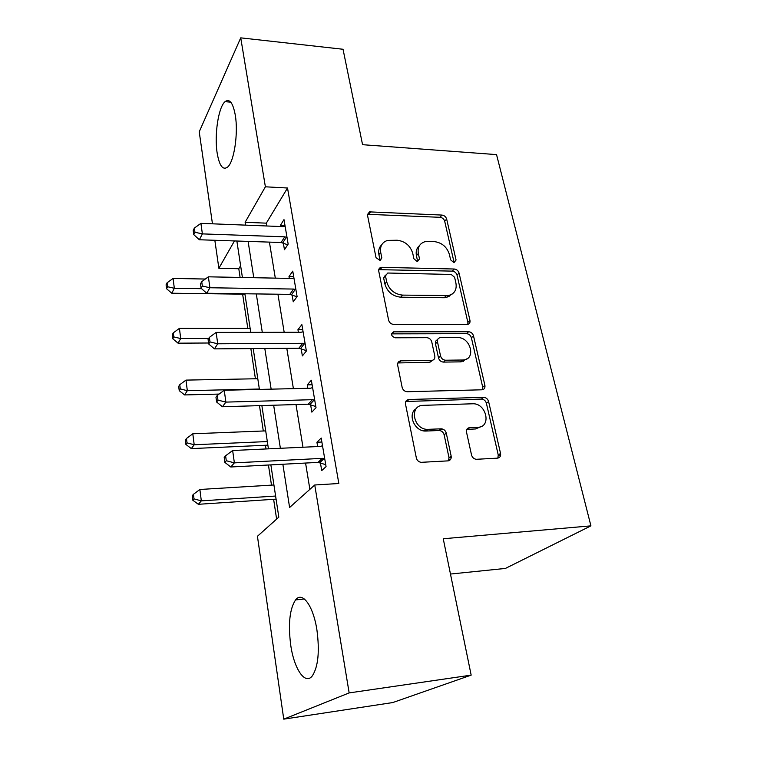 <?xml version="1.0" encoding="UTF-8"?>
<svg xmlns="http://www.w3.org/2000/svg" width="757" height="757" viewBox="0 0 757 757"><rect width="100%" height="100%" fill="white"/><g stroke="black" fill="none" stroke-linecap="round" stroke-linejoin="round"><path stroke-width="1.14" d="M453.973 262.66L456.064 259.992L446.649 219.047C445.882 216.739 444.321 215.414 441.937 215.073L369.492 211.875L367.542 215.433L376.04 257.692L380.222 260.531L381.821 257.863L380.695 252.327C379.834 246.233 382.115 242.259 387.537 240.404L397.188 240.234C405.146 241.265 410.322 245.637 412.735 253.321L413.909 258.78L417.315 261.648L419.51 258.941L418.328 253.5C417.391 247.388 419.605 243.451 424.97 241.691L434.111 241.568C441.842 242.581 446.942 246.877 449.403 254.456L450.633 259.84L453.973 262.66M454.134 262.66L444.709 221.271C443.952 218.962 442.391 217.647 440.016 217.316L367.486 214.297M380.071 260.569L378.897 254.541L380.695 252.327M417.665 261.638L416.435 255.667L418.328 253.5M290.697 644.926C288.067 623.891 289.685 608.893 295.561 599.923C302.232 590.971 313.237 605.524 316.928 629.994C319.728 651.389 318.214 666.662 312.367 675.821C305.099 685.587 293.99 668.734 290.697 644.926M217.164 153.056C214.231 135.077 218.385 107.078 225.056 101.665C229.589 98.334 233.005 102.848 235.295 115.196C238.446 133.393 234.074 161.932 227.592 167.089C222.823 170.495 219.35 165.811 217.164 153.056M471.535 454.985C472.302 457.531 473.891 458.969 476.314 459.3L497.5 458.146C499.913 457.739 500.926 456.168 500.547 453.443L488.606 401.541C487.763 398.93 486.098 397.529 483.6 397.34L408.865 399.507C406.339 399.866 405.222 401.399 405.506 404.106L416.341 457.919C417.069 460.511 418.687 461.978 421.185 462.328L447.889 460.881C450.406 460.464 451.494 458.856 451.153 456.064L446.27 433.136C445.485 430.515 443.82 429.068 441.284 428.812L427.733 429.361C413.284 429.834 408.846 405.127 423.277 405.345L472.567 403.784C486.344 402.809 491.918 427.203 477.799 427.289L469.681 427.629C467.239 427.998 466.189 429.541 466.53 432.256L471.535 454.985M212.462 223.817L199.223 131.813L240.735 37.85L343.035 49.262L362.565 144.691L496.545 154.608L590.924 525.86L443.242 538.757L471.166 675.13L349.157 692.91L283.752 719.15L257.437 536.278L278.813 517.145L270.874 464.883M240.735 37.85L265.385 186.799L245.126 222.284L245.571 225.132M282.863 464.249L289.6 507.493L314.742 484.991L338.833 483.505L287.518 188.01L265.385 186.799M314.742 484.991L349.157 692.91M466.955 324.535L467.438 324.507C469.463 324.043 470.305 322.7 469.965 320.448L459.064 273.059C458.278 270.665 456.679 269.322 454.276 269.019L381.102 267.316C379.266 267.883 378.491 269.18 378.755 271.195L388.615 320.173C389.391 322.728 391.076 324.147 393.668 324.403L466.955 324.535M473.503 335.853L484.906 385.417C485.256 387.981 484.272 389.448 481.954 389.798L407.323 391.729C404.673 391.53 402.951 390.082 402.147 387.404L397.68 365.224C397.397 362.726 398.419 361.269 400.737 360.834L431.897 360.398C434.158 359.972 435.133 358.534 434.811 356.093L431.755 341.88C430.96 339.325 429.295 337.925 426.749 337.679L395.116 337.792C391.085 336.051 390.565 334.074 393.545 331.85L468.602 331.736C471.062 331.982 472.69 333.354 473.503 335.853L471.393 337.764L482.711 387.196L484.906 385.417M287.518 188.01L266.313 223.154L266.776 225.974M269.416 242.117L275.311 278.131M277.942 294.218L284.178 332.304M286.799 348.324L293.394 388.634M295.996 404.56L302.98 447.236M305.573 463.047L309.878 489.344M283.345 243.082L284.462 249.725L288.162 244.104L283.989 219.615L280.364 225.397L280.554 226.523M292.088 294.927L293.252 301.816L297.094 296.555L292.76 271.129L288.994 276.57L289.297 278.406M301.163 348.75L302.374 355.913L306.377 351.04L301.873 324.63L297.946 329.683L298.39 332.285M310.597 404.683L311.856 412.13L316.019 407.692L311.345 380.222L307.257 384.868L307.834 388.294M320.41 462.849L321.716 470.589L326.059 466.624L321.195 438.038L316.928 442.239L317.656 446.554M320.012 460.502L320.296 462.167M240.622 265.707L238.796 268.735L240.111 277.44M242.637 294.17L247.804 328.377M250.86 348.599L255.421 378.774M259.481 405.638L263.304 430.988M265.461 445.267L266.019 448.958M268.442 465.006L271.489 485.133M273.627 499.308L276.617 519.113M450.472 574.052L505.411 568.431L590.924 525.86M471.166 675.13L392.741 702.562L283.752 719.15M238.796 268.735L218.868 268.271L214.837 240.281M234.471 240.944L218.868 268.271M268.432 448.844L261.865 405.572M259.414 389.429L253.207 348.58M250.737 332.351L244.88 293.773M242.41 277.488L236.865 241.019M248.107 241.398L253.765 277.705M256.301 293.924L262.291 332.342M264.808 348.485L271.148 389.155M273.656 405.222L280.374 448.286M266.313 223.154L245.126 222.284M280.364 225.397L285.001 225.586M288.994 276.57L293.707 276.665M297.946 329.683L302.734 329.683M307.257 384.868L312.121 384.764M316.928 442.239L321.867 442.022M419.397 245.713C416.624 248.154 415.64 251.475 416.435 255.667M381.717 244.795C379.125 247.274 378.188 250.52 378.897 254.541M467.817 324.431L467.873 322.406L457.048 275.151C456.272 272.757 454.673 271.413 452.27 271.12L378.755 269.662M454.607 277.299L451.238 274.46L387.773 273.022L385.464 275.813L386.676 281.746C389.107 289.732 394.416 294.189 402.592 295.107L448.381 295.542C454.474 293.934 456.982 289.78 455.922 283.061L454.607 277.299M385.417 275.094L383.648 277.951L385.464 275.813M452.468 293.848L446.375 297.577L444.208 297.747L400.699 297.189C392.552 296.28 387.262 291.842 384.84 283.875L383.648 277.951M482.521 389.732L482.711 387.196M432.635 360.256L429.872 362.281L397.851 362.953M471.393 337.764C470.58 335.275 468.952 333.903 466.511 333.667L391.53 333.865M462.508 360.01L463.227 359.972C476.475 359.357 470.589 336.931 457.474 337.565L440.205 337.65C438.076 338.105 437.168 339.505 437.48 341.852L440.555 356.027C441.369 358.6 443.034 360.001 445.57 360.228L462.508 360.01L460.398 361.865L461.127 361.837L467.003 358.78M437.584 339.713C435.852 340.376 435.143 341.729 435.464 343.773L437.48 341.852M460.398 361.865L443.517 362.101C440.981 361.884 439.315 360.483 438.511 357.91L435.464 343.773M481.603 426.314L475.585 428.954L466.861 429.37M416.369 408.562C407.048 413.682 414.363 431.566 425.661 431.045L428.254 429.351M448.551 460.786L448.996 457.654L444.141 434.802C443.356 432.181 441.7 430.752 439.174 430.496L426.182 431.036M497.86 458.117L498.248 455.014L486.391 403.263C485.559 400.661 483.893 399.27 481.405 399.081L405.771 401.494M379.569 269.161L378.784 269.549M205.317 279.04L173.079 278.434L174.328 288.285L171.773 293.224L244.946 294.199M167.562 286.733L167.07 282.796L166.076 284.793L166.559 288.72L167.562 286.733L174.328 288.285L201.589 288.691M167.07 282.796L173.079 278.434M171.773 293.224L166.559 288.72M287.017 237.414L284.746 236.837L202.384 233.885L200.908 223.353L283.014 226.627L285.115 226.211M287.717 244.766L281.084 242.505L199.346 239.761L202.384 233.885L194.956 232.276L194.379 228.065L193.196 230.45L193.764 234.642L194.956 232.276M193.764 234.642L199.346 239.761M200.908 223.353L194.379 228.065M250.141 328.377L179.418 328.368L180.715 338.568L178.065 343.176L208.563 343.006M173.817 336.912L173.306 332.834L172.274 334.698L172.776 338.767L173.817 336.912L180.715 338.568L208.695 338.464M173.306 332.834L179.418 328.368M178.065 343.176L172.776 338.767M257.787 378.727L185.985 380.109L187.329 390.688L184.576 394.936L219.076 394.075M180.298 388.928L179.769 384.698L178.699 386.42L179.22 390.64L180.298 388.928L187.329 390.688L259.348 389.013M179.769 384.698L185.985 380.109M184.576 394.936L179.22 390.64M427.79 429.73L423.277 430.78M443.479 429.408L440.139 429.579M265.707 430.894L192.798 433.78L194.199 444.756L191.332 448.608L267.874 445.154M187.026 442.873L186.477 438.483L185.351 440.054L185.9 444.435L187.026 442.873L194.199 444.756L267.325 441.558M186.477 438.483L192.798 433.78M191.332 448.608L185.9 444.435M295.911 289.619L293.593 289.06L209.907 287.755L208.374 276.816L291.795 278.453L293.924 277.98M296.952 296.744L289.789 294.369L206.746 293.262L209.907 287.755L202.327 286.032L201.731 281.661L200.491 283.884L201.088 288.247L202.327 286.032M201.088 288.247L206.746 293.262M208.374 276.816L201.731 281.661M305.147 343.829L302.791 343.3L217.732 343.792L216.142 332.408L300.926 332.285L303.084 331.746M306.301 350.614L298.835 348.229L214.439 348.873L217.732 343.792L209.992 341.937L209.367 337.385L208.08 339.448L208.695 343.99L209.992 341.937M208.695 343.99L214.439 348.873M216.142 332.408L209.367 337.385M314.742 400.188L312.357 399.687L225.889 402.109L224.233 390.252L310.408 388.237L312.603 387.622M315.82 406.509L308.222 404.191L222.444 406.746L225.889 402.109L217.969 400.122L217.316 395.381L215.972 397.264L216.616 401.995L217.969 400.122M216.616 401.995L222.444 406.746M224.233 390.252L217.316 395.381M273.92 484.982L199.876 489.476L201.324 500.869L198.343 504.304L276.078 499.147M194 498.872L193.432 494.312L192.269 495.712L192.836 500.254L194 498.872L201.324 500.869L275.605 496.043M193.432 494.312L199.876 489.476M198.343 504.304L192.836 500.254M451.248 457.531L449.081 457.588M450.311 459.745L449.005 459.594M324.734 458.818L322.302 458.354L234.377 462.868L232.645 450.51L320.277 446.431L322.501 445.741M498.361 455.828L500.604 455.336M325.728 464.637L317.997 462.395L230.781 466.993L234.377 462.868L226.277 460.729L225.605 455.79L224.195 457.474L224.867 462.404L226.277 460.729M224.867 462.404L230.781 466.993M232.645 450.51L225.605 455.79M454.068 262.111L456.064 259.992M380.014 260.058L381.821 257.863M417.609 261.099L419.51 258.941M369.094 214.032L370.826 211.714M440.016 217.316L441.937 215.073M444.709 221.271L446.649 219.047M380.269 269.388L382.077 267.221M452.27 271.12L454.276 269.019M457.048 275.151L459.064 273.059M467.873 322.406L469.965 320.448M384.84 283.875L386.676 281.746M400.699 297.189L402.592 295.107M444.208 297.747L446.214 295.703M399.119 362.717L401.049 360.815M429.579 362.3L431.604 360.417M392.022 333.818L393.914 331.831M466.511 333.667L468.602 331.736M438.511 357.91L440.555 356.027M443.517 362.101L445.57 360.228M467.495 429.295L469.681 427.629M475.585 428.954L477.799 427.289M438.984 430.496L441.094 428.812M444.141 434.802L446.27 433.136M448.996 457.654L451.153 456.064M406.906 401.295L408.894 399.507L406.878 401.295M481.405 399.081L483.6 397.34M486.391 403.263L488.606 401.541M498.248 455.014L500.547 453.443M286.43 237.187L282.758 242.855M284.746 236.837L281.084 242.505M449.081 296.706L448.797 295.457M295.306 289.392L291.492 294.7M293.593 289.06L289.789 294.369M463.577 361.278L463.284 359.972M304.532 343.612L300.557 348.532M302.791 343.3L298.835 348.229M314.127 399.97L309.982 404.475M312.357 399.687L308.222 404.191M324.1 458.61L319.785 462.641M322.302 458.354L317.997 462.395M295.561 599.923L304.361 598.986M225.056 101.665L230.753 102.157M367.76 214.193L369.492 211.875M379.295 269.492L381.102 267.316M446.375 297.577L448.381 295.542M398.797 362.735L400.737 360.834M429.872 362.281L431.897 360.398M391.653 333.846L393.545 331.85M461.127 361.837L463.227 359.972M425.661 431.045L427.733 429.361M439.174 430.496L441.284 428.812M322.709 458.345L318.404 462.385"/></g></svg>
